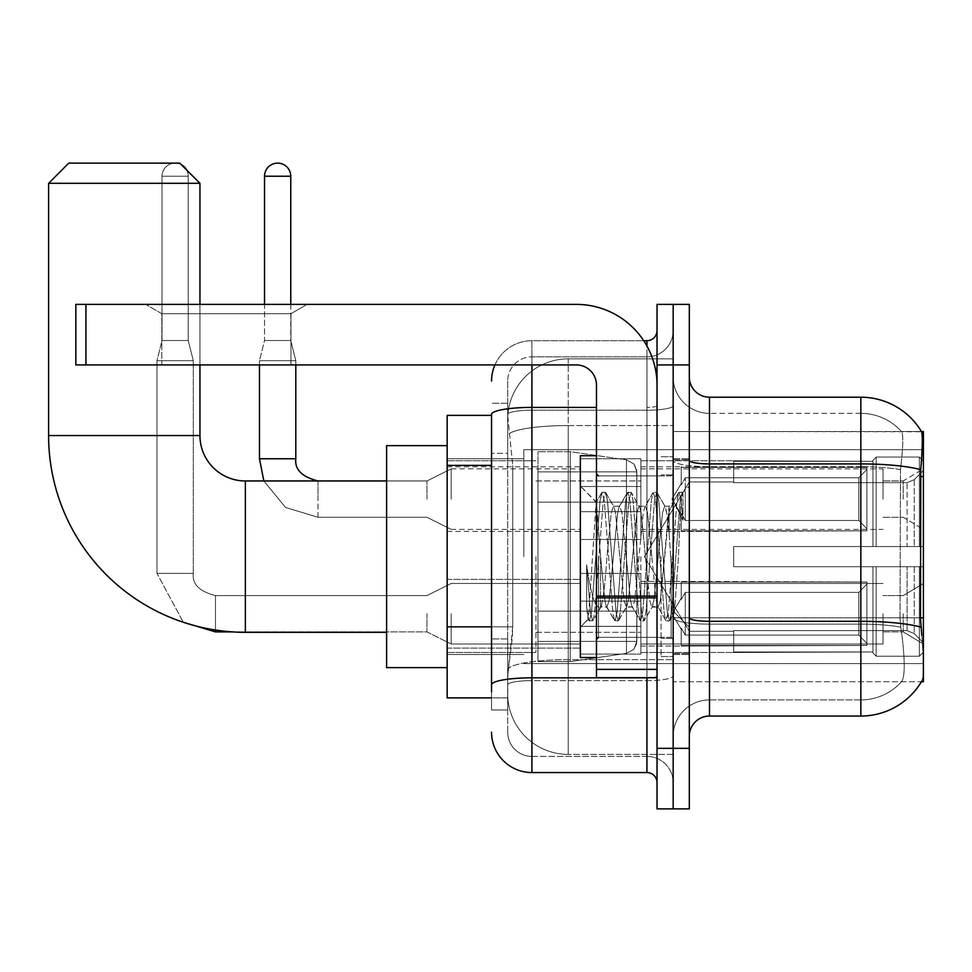 <?xml version="1.0" encoding="UTF-8"?>
<svg xmlns="http://www.w3.org/2000/svg" width="972" height="972" viewBox="0 0 972 972"><rect width="100%" height="100%" fill="white"/><g stroke="black" fill="none" stroke-linecap="round" stroke-linejoin="round"><path stroke-width="0.73" stroke-dasharray="4.86 3.65" d="M923.4 556.628L923.4 449.672L923.4 556.628M523.835 556.628L523.835 449.672L523.835 556.628M923.4 499.122L923.4 468.844L923.4 499.122M903.219 499.122L903.219 480.958L903.219 499.122M923.4 613.733L923.4 644.011L923.4 613.733M903.219 613.733L903.219 631.897L903.219 613.733M580.345 499.122L580.345 458.76L580.345 499.122M447.156 499.122L447.156 466.827L447.156 499.122M580.345 613.733L580.345 654.095L580.345 613.733M447.156 613.733L447.156 648.081L447.156 613.733M640.876 499.122L640.876 458.76L640.876 499.122M640.876 613.733L640.876 654.095L640.876 613.733M883.038 499.122L883.038 468.844L883.038 499.122M883.038 613.733L883.038 644.011L883.038 613.733M491.553 626.843L512.742 626.843L512.353 637.353L507.943 673.669L512.742 626.843L512.742 465.394L512.742 626.843L447.156 626.843L447.156 697.884L507.834 697.884L507.688 693.85A60.543 60.543 0 0 0 568.231 754.394L673.171 754.394L673.171 659.66L673.171 754.394L568.231 754.394L568.231 659.66L568.231 754.394A60.543 60.543 0 0 1 507.688 693.85L507.688 681.542L507.834 697.884L491.553 697.884M507.943 673.669L507.688 681.542L507.943 673.669M689.318 736.229L689.318 617.815L689.318 736.229A20.181 20.181 0 0 1 709.487 716.048L860.84 716.048L860.84 624.121A54.481 9.465 180 0 1 900.801 627.147L900.036 617.803L900.801 627.147A54.481 9.465 180 0 0 860.84 624.121L860.84 699.913A54.481 54.481 0 0 0 901.98 681.141C904.956 675.88 904.956 660.608 901.98 635.336L900.801 627.147L901.98 635.336C904.956 660.583 904.956 675.844 901.98 681.141A54.481 54.481 0 0 1 860.84 699.913L860.84 463.911L709.487 463.911L709.487 397.208L860.84 397.208L860.84 463.911A70.628 12.259 180 0 1 920.763 469.683C922.513 447.691 922.78 435.055 921.565 431.762A70.628 70.628 0 0 0 921.42 431.519L901.457 431.519L921.42 431.519A70.628 70.628 0 0 1 921.565 431.762L673.171 431.519L923.4 431.519L923.4 681.749L673.171 681.749L673.171 431.519L673.171 681.749L921.42 681.749A70.628 70.628 0 0 0 921.772 681.141L921.42 681.749M447.156 556.628L447.156 667.618L447.156 556.628M673.171 358.862L673.171 659.66L673.171 358.862L568.231 358.862L673.171 358.862M507.773 416.198L512.742 465.394L507.773 416.198A60.543 60.543 0 0 1 568.231 358.862A60.543 60.543 0 0 0 507.773 416.198A60.543 60.543 0 0 1 568.231 358.862L568.231 425.566L673.171 425.566L568.231 425.566L568.231 358.862M491.553 415.372L447.156 415.372L447.156 626.843M689.318 556.628L689.318 654.508L689.318 556.628M673.171 556.628L673.171 656.525L673.171 556.628M661.057 556.628L661.057 656.525L661.057 556.628M921.772 635.336C923.801 660.571 923.801 675.844 921.772 681.141C923.801 675.88 923.801 660.608 921.772 635.336L920.472 617.803L673.171 617.803L673.171 460.412L673.171 617.815A36.328 6.306 0 0 0 709.487 624.121L709.487 463.911A20.181 3.499 0 0 1 689.318 460.412L689.318 617.815L689.318 460.412M860.84 699.913L709.487 699.913L709.487 635.336L709.487 699.913L860.84 699.913M673.171 377.027L673.171 460.412L673.171 377.027A36.328 36.328 0 0 0 709.487 413.355A36.328 36.328 0 0 1 673.171 377.027A36.328 36.328 0 0 0 709.487 413.355L709.487 624.121A36.328 6.306 0 0 1 673.171 617.815L923.4 617.803M673.171 364.925L673.171 304.382L689.318 304.382L689.318 364.925L673.171 364.925L673.171 304.382L657.023 304.382L657.023 364.925L673.171 364.925L673.171 748.343L673.171 364.925M657.023 364.925L657.023 808.874L673.171 808.874L673.171 748.343L673.171 808.874L689.318 808.874L689.318 364.925M920.763 469.683L920.472 617.803L900.036 617.803L900.473 469.683C903.073 447.752 903.474 435.116 901.676 431.762A54.481 54.481 0 0 0 860.84 413.355A54.481 54.481 0 0 1 901.676 431.762C903.474 435.067 903.073 447.715 900.473 469.683L900.036 617.803L920.472 617.803M709.487 397.208A20.181 20.181 0 0 1 689.318 377.027M860.84 413.355L709.487 413.355L860.84 413.355A54.481 54.481 0 0 1 901.676 431.762A54.481 54.481 0 0 0 860.84 413.355L860.84 466.718L860.84 413.355M673.171 736.229A36.328 36.328 0 0 1 709.487 699.913A36.328 36.328 0 0 0 673.171 736.229A36.328 36.328 0 0 1 709.487 699.913M507.688 709.997L491.553 709.997L491.553 453.292L491.553 709.997L507.688 709.997L507.688 638.944L507.688 709.997M491.553 732.195A40.362 40.362 0 0 0 531.915 772.558L531.915 756.41A24.215 24.215 0 0 1 507.688 732.195L507.688 414.412L507.688 732.195A24.215 24.215 0 0 0 531.915 756.41L646.939 756.41L646.939 691.833L646.939 772.558A10.085 10.085 0 0 1 657.023 782.642L657.023 330.614L657.023 782.642M673.171 691.833L673.171 405.652L673.171 691.833M657.023 556.628L657.023 637.353L657.023 556.628M673.171 330.614L673.171 405.652L673.171 330.614A26.232 26.232 0 0 1 646.939 356.846A26.232 26.232 0 0 0 673.171 330.614A26.232 26.232 0 0 1 646.939 356.846L646.939 756.41L531.915 756.41L531.915 680.619L646.939 680.619A26.232 4.556 0 0 0 673.171 676.062A26.232 4.556 0 0 1 646.939 680.619L646.939 356.846L531.915 356.846L646.939 356.846M494.918 364.925A40.362 40.362 0 0 1 531.915 340.71L646.939 340.71A10.085 10.085 0 0 0 657.023 330.614A10.085 10.085 0 0 1 646.939 340.71L646.939 691.833L646.939 680.619L531.915 680.619L531.915 356.846L531.915 410.208L646.939 410.208A26.232 4.556 0 0 0 673.171 405.652A26.232 4.556 0 0 1 646.939 410.208L531.915 410.208L531.915 691.833L531.915 677.824L646.939 677.824A10.085 1.75 0 0 0 657.023 676.062A10.085 1.75 0 0 1 650.438 677.715M531.915 772.558L646.939 772.558M596.48 407.402L531.915 407.402A40.362 7.011 180 0 0 491.553 414.412L491.553 684.823A40.362 7.011 180 0 1 531.915 677.824L531.915 340.71A40.362 40.362 0 0 0 491.553 381.06A40.362 40.362 0 0 1 531.915 340.71L643.719 340.71M491.553 684.823L491.553 691.833M507.688 453.292L507.688 638.944L507.688 403.259L507.688 453.292L491.553 453.292L507.688 453.292M507.688 381.06L507.688 414.412L507.688 381.06A24.215 24.215 0 0 1 531.915 356.846A24.215 24.215 0 0 0 507.688 381.06A24.215 24.215 0 0 1 531.915 356.846M673.171 782.642A26.232 26.232 0 0 0 646.939 756.41A26.232 26.232 0 0 1 673.171 782.642A26.232 26.232 0 0 0 646.939 756.41M507.688 403.259L491.553 403.259L507.688 403.259M596.48 556.628L596.48 657.534L596.48 556.628M596.48 657.534L580.345 657.534L580.345 455.734L580.345 627.256L580.345 455.734L596.48 455.734M600.526 555.948L596.128 502.269L588.364 619.225L586.651 606.929L586.651 564.902C590.83 595.156 595.459 609.213 600.526 607.075L600.526 556.628L600.526 607.075C602.676 604.365 604.827 587.55 606.978 556.628C604.827 587.55 602.676 604.365 600.526 607.075L600.526 607.075C595.459 609.213 590.83 595.156 586.651 564.902L590.429 612.336L592.568 620.95L590.429 612.336L586.651 564.902L586.651 606.929L588.874 620.537L586.651 606.929L588.048 619.128L589.36 620.95L588.048 619.128L580.345 627.256L588.376 619.225L596.128 502.269L601.692 492.719L600.04 500.92L591.498 612.336L589.36 620.95L593.054 620.537L589.36 620.95L591.498 612.336L600.04 500.92L602.178 492.306L596.128 502.269L580.345 486L596.492 502.147L600.526 555.948M626.199 556.628L621.934 512.937L619.796 506.181L619.176 506.704L617.657 512.937L609.116 600.319L606.978 607.075L606.37 606.552L604.839 600.319L600.575 556.628L604.839 600.319L606.37 606.552L614.498 620.537L612.846 612.336L604.305 500.92L602.178 492.306L605.374 492.306L603.235 500.92L594.694 612.336L593.054 620.537L601.182 606.552L606.978 607.075L614.498 620.537L612.846 612.336L604.305 500.92L602.178 492.306L605.374 492.306L603.235 500.92L594.694 612.336L593.054 620.537L600.575 607.075L606.978 607.075L609.116 600.319L617.657 512.937L619.176 506.704L627.317 492.719L625.664 500.92L617.123 612.336L614.498 620.537L618.192 620.95L616.054 612.336L607.512 500.92L605.374 492.306L614 506.704L613.381 506.181L611.254 512.937L606.978 556.628L611.254 512.937L613.381 506.181L619.796 506.181L627.317 492.719L625.664 500.92L617.123 612.336L614.984 620.95L618.192 620.95L616.054 612.336L607.512 500.92L605.86 492.719L613.381 506.181L619.796 506.181L621.934 512.937L630.476 600.319L631.994 606.552L630.476 600.319L626.199 556.628M619.796 556.628L615.519 512.937L614 506.704L615.519 512.937L624.06 600.319L626.199 607.075L624.06 600.319L619.796 556.628M651.823 556.628L647.559 512.937L645.42 506.181L644.813 506.704L643.282 512.937L634.74 600.319L632.602 607.075L631.994 606.552L640.135 620.537L638.483 612.336L629.941 500.92L627.317 492.719L631.01 492.306L628.872 500.92L620.33 612.336L618.192 620.95L626.818 606.552L632.602 607.075L640.135 620.537L638.483 612.336L629.941 500.92L627.803 492.306L631.01 492.306L628.872 500.92L620.33 612.336L618.678 620.537L626.199 607.075L632.602 607.075L634.74 600.319L643.282 512.937L644.813 506.704L652.941 492.719L651.289 500.92L642.747 612.336L640.135 620.537L643.816 620.95L641.678 612.336L633.137 500.92L631.01 492.306L639.625 506.704L639.017 506.181L636.879 512.937L628.337 600.319L626.818 606.552L628.337 600.319L636.879 512.937L639.017 506.181L645.42 506.181L652.941 492.719L651.289 500.92L642.747 612.336L640.621 620.95L643.816 620.95L641.678 612.336L633.137 500.92L631.496 492.719L639.017 506.181L645.42 506.181L647.559 512.937L656.1 600.319L657.619 606.552L656.1 600.319L651.823 556.628M645.42 556.628L641.156 512.937L639.625 506.704L641.156 512.937L649.697 600.319L651.823 607.075L649.697 600.319L645.42 556.628M669.137 511.551L669.137 533.677L666.78 512.937L665.261 506.704L664.641 506.181L662.503 512.937L653.962 600.319L651.823 607.075L658.238 607.075L665.759 620.537L664.107 612.336L655.565 500.92L653.427 492.306L656.635 492.306L654.496 500.92L645.955 612.336L643.816 620.95L652.443 606.552L658.238 607.075L665.759 620.537L664.107 612.336L655.565 500.92L653.427 492.306L656.635 492.306L654.496 500.92L645.955 612.336L644.302 620.537L652.443 606.552L653.962 600.319L662.503 512.937L664.641 506.181L669.137 506.181L669.137 533.677L674.41 612.36L678.468 556.628C680.023 513.714 681.53 492.597 683 493.29L683 520.312L673.669 501.637L669.137 511.551L660.377 600.319L658.238 607.075L660.377 600.319L669.137 506.181L673.669 501.649L669.137 506.181L664.641 506.181L666.78 512.937L669.137 533.677L674.41 612.36L678.468 556.628C680.023 513.714 681.53 492.597 683 493.29L682.259 492.306L680.133 500.92L671.579 612.336L669.939 620.537L667.314 612.336L658.773 500.92L656.635 492.306L665.261 506.704L657.121 492.719L658.773 500.92L667.314 612.336L669.453 620.95L671.579 612.336L680.133 500.92L682.259 492.306L683 493.29L683 520.312L681.19 500.92L679.063 492.306L676.925 500.92L668.384 612.336L665.759 620.537L669.453 620.95L666.245 620.95L668.384 612.336L676.925 500.92L678.578 492.719L682.259 492.306L679.063 492.306L681.19 500.92L683 520.312L673.669 501.637L669.137 511.551M682.538 492.78L683 493.29L682.538 492.78L689.318 486L682.538 492.78M161.814 313.701L145.666 304.382L307.103 304.382L145.666 304.382L307.103 304.382L145.666 304.382L161.814 313.701L161.814 364.925L290.956 364.925L161.814 364.925L290.956 364.925L161.814 364.925L161.814 313.701L290.956 313.701L307.103 304.382L290.956 313.701L161.814 313.701L290.956 313.701L290.956 364.925L290.956 313.701L161.814 313.701M596.48 677.715L657.023 677.715L596.48 677.715L596.48 669.368L596.48 677.715L657.023 677.715L657.023 385.106A80.725 80.725 0 0 0 576.311 304.382L75.84 304.382L85.937 304.382L75.84 304.382L75.84 364.925L75.84 304.382L75.84 364.925L576.311 364.925A20.181 20.181 0 0 1 596.48 385.106L596.48 677.715M596.48 597.853L657.023 597.853L596.48 597.853L657.023 597.853L657.023 385.106A80.725 80.725 0 0 0 576.311 304.382L85.937 304.382L85.937 364.925L576.311 364.925A20.181 20.181 0 0 1 596.48 385.106L596.48 596.103L657.023 596.103L657.023 677.715L657.023 385.106A80.725 80.725 0 0 0 576.311 304.382L85.937 304.382L85.937 364.925L75.84 364.925L576.311 364.925A20.181 20.181 0 0 1 596.48 385.106L596.48 596.103L657.023 596.103L657.023 385.106M447.156 667.618L386.613 667.618L447.156 667.618L386.613 667.618L447.156 667.618L386.613 667.618L386.613 445.638L386.613 667.618L386.613 445.638L386.613 667.618L386.613 445.638L386.613 667.618L386.613 445.638L386.613 667.618L386.613 445.638L386.613 667.618L386.613 480.958L245.357 480.958L245.357 632.31A196.757 196.757 0 0 1 48.6 435.553L48.6 183.307L199.953 183.307L48.6 183.307L199.953 183.307L48.6 183.307L199.953 183.307L48.6 183.307L199.953 183.307L48.6 183.307L199.953 183.307L48.6 183.307L199.953 183.307L179.771 163.126L68.781 163.126L179.771 163.126L199.953 183.307L199.953 435.553L199.953 183.307L179.771 163.126L68.781 163.126L48.6 183.307L68.781 163.126L179.771 163.126L68.781 163.126L179.771 163.126L199.953 183.307L199.953 435.553L199.953 183.307L179.771 163.126L68.781 163.126L48.6 183.307L48.6 435.553L48.6 183.307L68.781 163.126L179.771 163.126L68.781 163.126L179.771 163.126L68.781 163.126L48.6 183.307L48.6 435.553L48.6 183.307M447.156 445.638L386.613 445.638L447.156 445.638L386.613 445.638L447.156 445.638L386.613 445.638L386.613 556.628L386.613 480.958L245.357 480.958A45.405 45.405 0 0 1 199.953 435.553L199.953 183.307M733.714 546.543L733.714 556.628L733.714 546.543L907.107 546.543L733.714 546.543L872.953 546.543L872.953 460.291L872.953 546.543L876.173 546.543L876.173 457.047L876.173 546.543L733.714 546.543L733.714 566.725L872.953 566.725L872.953 651.957L872.953 566.725L733.714 566.725L733.714 546.543L733.714 566.725L733.714 546.543L923.4 546.543L923.4 461.105L923.4 546.543L919.366 546.543L919.366 457.047L919.366 546.543L876.173 546.543L923.4 546.543L923.4 470.448L923.4 546.543L733.714 546.543L872.953 546.543L872.953 460.291L872.953 461.311L733.714 460.777L872.953 461.311L872.953 546.543L872.953 460.291L876.173 457.047L872.953 460.291L872.953 546.543L876.173 546.543L876.173 457.047L919.366 457.047L876.173 457.047L876.173 546.543L733.714 546.543L733.714 566.725L923.4 566.725L923.4 652.151L923.4 566.725L919.366 566.725L919.366 656.209L923.4 652.151L919.366 656.209L919.366 566.725L876.173 566.725L876.173 656.209L919.366 656.209L876.173 656.209L876.173 566.725L872.953 566.725L872.953 652.965L876.173 656.209L872.953 652.965L872.953 566.725L923.4 566.725L923.4 652.151L923.4 642.82L914.251 633.598L907.107 630.609L914.251 633.598L923.4 642.82L923.4 566.725L733.714 566.725L872.953 566.725L872.953 651.957L733.714 652.479L872.953 651.957L872.953 652.965L872.953 566.725L733.714 566.725L733.714 546.543L733.714 566.725L733.714 546.543L923.4 546.543L923.4 461.105L919.366 457.047L923.4 461.105L923.4 546.543L919.366 546.543L919.366 457.047L919.366 546.543L876.173 546.543L923.4 546.543L923.4 470.448L914.251 479.67L923.4 470.448L923.4 546.543L733.714 546.543L872.953 546.543L872.953 460.291L872.953 461.311L733.714 461.311L733.714 482.647L907.107 482.647L733.714 482.647L733.714 460.777L872.953 461.311L872.953 546.543L872.953 460.291L876.173 457.047L872.953 460.291L872.953 546.543L876.173 546.543L876.173 457.047L919.366 457.047L876.173 457.047L876.173 546.543L733.714 546.543L733.714 566.725L923.4 566.725L923.4 652.151L923.4 566.725L919.366 566.725L919.366 656.209L923.4 652.151L919.366 656.209L919.366 566.725L876.173 566.725L876.173 656.209L919.366 656.209L876.173 656.209L876.173 566.725L872.953 566.725L872.953 652.965L876.173 656.209L872.953 652.965L872.953 566.725L923.4 566.725L923.4 652.151L923.4 642.82L914.251 633.598L907.107 630.609L733.714 630.609L907.107 630.609L914.251 633.598L923.4 642.82L923.4 566.725L733.714 566.725L872.953 566.725L872.953 651.957L733.714 651.957L733.714 630.609L733.714 652.479L872.953 651.957L872.953 652.965L872.953 566.725L733.714 566.725L733.714 546.543L733.714 566.725L733.714 546.543L923.4 546.543L923.4 461.105L919.366 457.047L923.4 461.105L923.4 546.543L919.366 546.543L919.366 457.047L919.366 546.543L876.173 546.543L923.4 546.543L923.4 470.448L914.251 479.67L907.107 482.647L914.251 479.67L923.4 470.448L923.4 546.543L733.714 546.543L872.953 546.543L872.953 460.291L872.953 461.311L733.714 461.311L733.714 482.647L907.107 482.647L733.714 482.647L733.714 460.777L872.953 461.311L872.953 546.543L872.953 460.291L876.173 457.047L872.953 460.291L872.953 546.543L876.173 546.543L876.173 457.047L919.366 457.047L876.173 457.047L876.173 546.543L733.714 546.543L733.714 566.725L923.4 566.725L923.4 652.151L923.4 566.725L919.366 566.725L919.366 656.209L923.4 652.151L919.366 656.209L919.366 566.725L876.173 566.725L876.173 656.209L919.366 656.209L876.173 656.209L876.173 566.725L872.953 566.725L872.953 652.965L876.173 656.209L872.953 652.965L872.953 566.725L923.4 566.725L923.4 652.151L923.4 642.82L914.251 633.598L907.107 630.609L733.714 630.609L907.107 630.609L914.251 633.598L923.4 642.82L923.4 566.725L733.714 566.725L872.953 566.725L872.953 651.957L733.714 651.957L733.714 630.609L733.714 652.479L872.953 651.957L872.953 652.965L872.953 566.725L733.714 566.725L733.714 546.543L733.714 566.725L733.714 546.543L923.4 546.543L923.4 461.105L919.366 457.047L923.4 461.105L923.4 546.543L919.366 546.543L919.366 457.047L919.366 546.543L876.173 546.543L923.4 546.543L923.4 470.448L914.251 479.67L907.107 482.647L914.251 479.67L923.4 470.448L923.4 546.543L733.714 546.543L872.953 546.543L872.953 460.291L872.953 461.311L733.714 461.311L733.714 482.647L907.107 482.647L733.714 482.647L733.714 460.777L872.953 461.311L872.953 546.543L872.953 460.291L876.173 457.047L872.953 460.291L872.953 546.543L876.173 546.543L876.173 457.047L919.366 457.047L876.173 457.047L876.173 546.543L733.714 546.543L733.714 566.725L923.4 566.725L923.4 652.151L923.4 566.725L919.366 566.725L919.366 656.209L923.4 652.151L919.366 656.209L919.366 566.725L876.173 566.725L876.173 656.209L919.366 656.209L876.173 656.209L876.173 566.725L872.953 566.725L872.953 652.965L876.173 656.209L872.953 652.965L872.953 566.725L923.4 566.725L923.4 652.151L923.4 642.82L914.251 633.598L907.107 630.609L733.714 630.609L907.107 630.609L914.251 633.598L923.4 642.82L923.4 566.725L733.714 566.725L872.953 566.725L872.953 651.957L733.714 651.957L733.714 630.609L733.714 652.479L872.953 651.957L872.953 652.965L872.953 566.725L733.714 566.725L733.714 546.543L733.714 566.725L733.714 546.543L923.4 546.543L923.4 461.105L919.366 457.047L923.4 461.105L923.4 546.543L919.366 546.543L919.366 457.047L919.366 546.543L876.173 546.543L923.4 546.543L923.4 470.448L914.251 479.67L907.107 482.647L914.251 479.67L923.4 470.448L923.4 546.543L733.714 546.543L872.953 546.543L872.953 460.291L872.953 461.311L733.714 461.311L733.714 482.647L907.107 482.647L733.714 482.647L733.714 460.777L872.953 461.311L872.953 546.543L872.953 460.291L876.173 457.047L872.953 460.291L872.953 546.543L876.173 546.543L876.173 457.047L919.366 457.047L876.173 457.047L876.173 546.543L733.714 546.543L733.714 566.725L923.4 566.725L923.4 652.151L923.4 566.725L919.366 566.725L919.366 656.209L923.4 652.151L919.366 656.209L919.366 566.725L876.173 566.725L876.173 656.209L919.366 656.209L876.173 656.209L876.173 566.725L872.953 566.725L872.953 652.965L876.173 656.209L872.953 652.965L872.953 566.725L923.4 566.725L923.4 652.151L923.4 642.82L914.251 633.598L907.107 630.609L733.714 630.609L907.107 630.609L914.251 633.598L923.4 642.82L923.4 566.725L733.714 566.725L872.953 566.725L872.953 651.957L733.714 651.957L733.714 630.609L733.714 652.479L872.953 651.957L872.953 566.725L733.714 566.725L733.714 546.543M640.876 556.628L640.876 652.479L640.876 556.628M535.949 556.628L535.949 652.479L535.949 556.628M537.966 502.147L537.966 661.567L537.966 611.121L636.842 611.109L636.842 641.386L636.842 471.87L636.842 502.147L537.966 502.147L537.966 471.87L537.966 641.386L537.966 611.121L636.842 611.121L636.842 471.87L636.842 502.147L537.966 502.147L537.966 451.688L537.966 661.567L537.966 611.121L636.842 611.121L636.842 471.87L636.842 502.147L537.966 502.147L537.966 471.87L537.966 641.386L537.966 611.121L570.248 611.121L570.248 451.688L570.248 502.147L537.966 502.147L537.966 451.688L537.966 661.567L537.966 611.121L636.842 611.121L636.842 471.87L636.842 502.147L537.966 502.147L537.966 471.87L537.966 641.386L537.966 611.121L636.842 611.121L636.842 471.87L636.842 502.147L537.966 502.147L537.966 451.688L537.966 661.567L537.966 611.121L636.842 611.121L636.842 471.87L636.842 502.147L537.966 502.147L537.966 471.87L537.966 641.386L537.966 611.121L570.248 611.121L570.248 451.688L570.248 502.147L537.966 502.147L537.966 451.688L537.966 661.567L537.966 611.121L636.842 611.121L636.842 641.411L537.966 641.386L537.966 611.121L636.842 611.121L636.842 641.411L537.966 641.386L537.966 611.121L636.842 611.121L636.842 641.411L537.966 641.386L537.966 471.87L537.966 641.386L636.842 641.386L537.966 641.386L636.842 641.386L633.902 649.32L626.478 653.391L626.478 611.121L636.842 611.121L636.66 643.5L633.902 649.32L626.478 653.391L626.478 611.121L636.842 611.121L636.66 643.5L633.902 649.32L626.478 653.391L626.478 611.121L636.842 611.121L636.66 643.5L633.902 649.32L626.478 653.391L626.478 611.121L570.248 611.121L570.248 661.567L570.248 451.688L570.248 502.147L537.966 502.147L537.966 661.567L537.966 611.121L570.248 611.121L570.248 661.567L570.248 451.688L570.248 502.147L626.478 502.147L570.248 502.147L570.248 451.688L570.248 502.147L626.478 502.147L626.478 459.878L626.478 653.391L626.478 611.121L570.248 611.121L570.248 661.567L570.248 451.688L570.248 661.567L570.248 611.121L626.478 611.121L626.478 653.391L570.248 661.567L537.966 661.567L570.248 661.567L626.478 653.391L570.248 661.567L537.966 661.567L570.248 661.567L626.478 653.391L633.902 649.32L636.842 641.411L633.902 649.32L626.478 653.391L570.248 661.567L537.966 661.567L570.248 661.567L626.478 653.391L626.478 459.878L626.478 653.391L626.478 459.878L626.478 653.391L626.478 459.878L633.902 463.936L636.842 471.857L537.966 471.87L636.842 471.857L537.966 471.87L636.842 471.857L537.966 471.87L636.842 471.857L636.842 502.147L537.966 502.147L636.842 502.147L626.478 502.147L626.478 459.878L570.248 451.688L537.966 451.688L570.248 451.688L626.478 459.878L633.902 463.936L636.842 471.857L636.842 502.147L626.478 502.147L626.478 459.878L633.902 463.936L636.66 469.755L636.842 502.147L537.966 502.147M245.357 632.31A196.757 196.757 0 0 1 48.6 435.553L199.953 435.553L48.6 435.553A196.757 196.757 0 0 0 245.357 632.31A196.757 196.757 0 0 1 48.6 435.553A196.757 196.757 0 0 0 245.357 632.31L386.613 632.31M386.613 480.958L245.357 480.958A45.405 45.405 0 0 1 199.953 435.553L48.6 435.553M245.357 480.958A45.405 45.405 0 0 1 199.953 435.553A45.405 45.405 0 0 0 245.357 480.958A45.405 45.405 0 0 1 199.953 435.553M907.107 482.647L914.251 479.67L907.107 482.647L733.714 482.647L907.107 482.647L914.251 479.67L923.4 470.448L923.4 461.105L919.366 457.047L923.4 461.105L923.4 470.448L914.251 479.67L907.107 482.647L733.714 482.647L733.714 461.311L733.714 482.647L907.107 482.647L914.251 479.67L923.4 470.448L923.4 546.543L923.4 461.105L923.4 546.543L919.366 546.543L919.366 457.047L919.366 546.543L876.173 546.543L923.4 546.543L923.4 461.105L919.366 457.047L876.173 457.047L872.953 460.291L872.953 461.311L872.953 460.291L876.173 457.047L919.366 457.047L923.4 461.105L923.4 470.448L914.251 479.67L907.107 482.647L907.107 546.543L923.4 546.543L907.107 546.543L907.107 482.647M733.714 630.609L907.107 630.609L733.714 630.609L733.714 651.957L733.714 630.609L907.107 630.609L914.251 633.598L907.107 630.609L733.714 630.609L733.714 652.479L872.953 651.957L733.714 651.957L733.714 630.609M199.953 364.925L199.953 304.382M733.714 482.647L733.714 460.777L872.953 461.311L733.714 461.311L733.714 482.647M872.953 566.725L872.953 652.965L876.173 656.209L919.366 656.209L923.4 652.151L923.4 566.725L923.4 652.151L919.366 656.209L919.366 566.725L919.366 656.209L876.173 656.209L876.173 566.725L876.173 656.209L872.953 652.965L872.953 566.725L876.173 566.725L872.953 566.725M872.953 651.957L872.953 652.965L872.953 651.957M919.366 566.725L876.173 566.725L919.366 566.725M923.4 566.725L923.4 652.151L923.4 642.82L914.251 633.598L923.4 642.82L923.4 566.725L914.251 566.725L923.4 566.725M907.107 566.725L733.714 566.725L733.714 556.628L733.714 566.725L907.107 566.725L907.107 630.609L907.107 566.725M636.842 502.147L626.478 502.147L626.478 459.878L570.248 451.688L537.966 451.688L570.248 451.688L626.478 459.878L633.902 463.936L636.66 469.755L636.842 502.147L636.66 469.755L633.902 463.936L626.478 459.878L570.248 451.688L537.966 451.688L570.248 451.688L626.478 459.878L633.902 463.936L636.66 469.755L636.842 502.147M181.327 164.681A13.122 13.122 0 0 0 162.008 176.236A13.122 13.122 0 0 1 175.13 163.126A13.122 13.122 0 0 1 188.24 176.236L188.24 340.504L162.008 340.504L188.24 340.504L162.008 340.504L188.24 340.504L162.008 340.504L188.24 340.504L193.294 360.685L156.966 360.685L193.294 360.685L156.966 360.685L193.294 360.685L156.966 360.685L193.294 360.685L193.294 573.383L193.294 360.685L193.294 573.383L193.294 360.685L188.24 340.504L193.294 360.685L188.24 340.504L188.24 176.236L188.24 340.504L188.24 176.236L162.008 176.236L162.008 340.504L175.13 340.504L162.008 340.504L156.966 360.685L175.13 360.685L156.966 360.685L156.966 573.383L156.966 360.685L156.966 573.383L156.966 360.685L162.008 340.504L156.966 360.685L162.008 340.504L162.008 176.236L162.008 340.504L162.008 176.236L188.24 176.236A13.122 13.122 0 0 0 175.13 163.126A13.122 13.122 0 0 0 162.008 176.236A13.122 13.122 0 0 1 175.13 163.126A13.122 13.122 0 0 1 188.24 176.236A13.122 13.122 0 0 0 186.685 170.039M866.89 613.733L866.89 645.457L681.238 645.457L866.89 645.457L866.89 643.391L858.823 635.093L858.823 613.733L858.823 635.093L866.89 643.391L866.89 645.457L681.238 646.028L681.238 627.985L685.272 635.093L858.823 635.093L685.272 635.093L685.272 592.385L681.238 599.493L685.272 592.385L858.823 592.385L685.272 592.385L681.238 599.493L681.238 582.021L866.89 582.021L866.89 645.457L866.89 584.087L858.823 592.385L866.89 584.087L866.89 643.391L858.823 635.093L858.823 592.385L858.823 635.093L866.89 643.391L866.89 645.457L681.238 645.457L866.89 645.457L866.89 584.087L858.823 592.385L685.272 592.385L858.823 592.385L866.89 584.087L866.89 645.457L681.238 646.028L681.238 627.985L681.238 645.457L866.89 645.457L866.89 643.391L858.823 635.093L685.272 635.093L681.238 627.985L681.238 629.224L681.238 627.985L685.272 635.093L685.272 592.385L681.238 599.493L685.272 592.385L858.823 592.385L858.823 613.733L858.823 592.385L685.272 592.385L681.238 599.493L681.238 581.45L681.238 599.493L685.272 592.385L858.823 592.385L866.89 584.087L858.823 592.385L858.823 635.093L858.823 592.385L685.272 592.385L685.272 613.733L685.272 592.385L685.272 613.733L685.272 592.385L685.272 613.733L685.272 592.385L681.238 599.493L681.238 582.021L866.89 582.021L866.89 645.457L866.89 584.087L858.823 592.385L866.89 584.087L866.89 645.457L681.238 646.028L681.238 627.985L681.238 646.028L681.238 627.985L681.238 629.224L681.238 627.985L685.272 635.093L858.823 635.093L866.89 643.391L858.823 635.093L685.272 635.093L685.272 613.733L685.272 635.093L681.238 627.985L681.238 645.457L681.238 627.985L681.238 629.224L681.238 627.985L685.272 635.093L858.823 635.093L858.823 613.733L858.823 635.093L866.89 643.391L866.89 582.021L866.89 613.733L866.89 582.021L681.238 581.45L681.238 599.493L681.238 582.021L866.89 582.021L866.89 613.733L866.89 582.021L681.238 582.021L681.238 599.493L681.238 582.021L866.89 582.021L866.89 613.733L866.89 582.021L681.238 582.021L866.89 582.021L866.89 613.733M451.19 613.733L451.19 644.011L451.19 613.733M426.975 613.733L426.975 631.897L426.975 613.733M640.876 626.345L640.876 573.383L640.876 654.095L640.876 626.345L580.345 626.345L640.876 626.345L640.876 601.133L580.345 601.133L580.345 573.383L580.345 601.133L640.876 601.133L640.876 654.095L640.876 626.345L580.345 626.345L580.345 654.095L580.345 626.345L640.876 626.345L640.876 601.133L580.345 601.133L580.345 654.095L580.345 626.345L640.876 626.345L640.876 654.095L640.876 626.345L580.345 626.345L580.345 654.095L580.345 626.345L640.876 626.345L640.876 573.383L640.876 654.095L640.876 626.345L580.345 626.345L580.345 654.095L580.345 573.383L580.345 601.133L640.876 601.133L580.345 601.133L580.345 626.345L580.345 573.383L580.345 601.133L640.876 601.133L640.876 573.383L640.876 626.345M685.272 635.093L685.272 613.733L685.272 635.093L681.238 627.985L681.238 629.224L681.238 627.985L685.272 635.093L858.823 635.093L685.272 635.093L685.272 613.733L685.272 635.093M580.345 601.133L580.345 573.383L580.345 601.133L640.876 601.133L580.345 601.133L580.345 626.345L580.345 601.133M858.823 613.733L858.823 592.385L858.823 613.733M290.762 304.382L290.762 176.236L264.53 176.236L290.762 176.236A13.122 13.122 0 0 0 277.64 163.126A13.122 13.122 0 0 0 264.53 176.236A13.122 13.122 0 0 1 277.64 163.126A13.122 13.122 0 0 1 290.762 176.236L290.762 340.504L264.53 340.504L290.762 340.504L264.53 340.504L290.762 340.504L295.804 360.685L259.475 360.685L295.804 360.685L259.475 360.685L295.804 360.685L295.804 458.76L295.804 364.925M866.89 499.122L866.89 530.833L681.238 530.833L866.89 530.833L866.89 528.78L858.823 520.47L858.823 499.122L858.823 520.47L866.89 528.78L866.89 530.833L681.238 531.405L681.238 513.362L685.272 520.47L858.823 520.47L685.272 520.47L685.272 477.762L681.238 484.87L685.272 477.762L858.823 477.762L685.272 477.762L681.238 484.87L681.238 467.398L866.89 467.398L866.89 530.833L866.89 469.464L858.823 477.762L866.89 469.464L866.89 528.78L858.823 520.47L858.823 477.762L858.823 520.47L866.89 528.78L866.89 530.833L681.238 530.833L866.89 530.833L866.89 469.464L858.823 477.762L685.272 477.762L858.823 477.762L866.89 469.464L866.89 530.833L866.89 499.122L866.89 528.78L858.823 520.47L685.272 520.47L681.238 513.362L681.238 531.405L681.238 513.362L681.238 514.601L681.238 513.362L685.272 520.47L685.272 477.762L681.238 484.87L685.272 477.762L858.823 477.762L858.823 499.122L858.823 477.762L685.272 477.762L685.272 499.122L685.272 477.762L685.272 499.122L685.272 477.762L681.238 484.87L681.238 466.827L681.238 484.87L681.238 467.398L866.89 467.398L866.89 469.464L858.823 477.762L866.89 469.464L866.89 530.833L681.238 531.405L681.238 513.362L681.238 530.833L681.238 513.362L681.238 514.601L681.238 513.362L685.272 520.47L858.823 520.47L858.823 499.122L858.823 520.47L866.89 528.78L866.89 467.398L866.89 499.122L866.89 467.398L681.238 466.827L681.238 484.87L681.238 467.398L866.89 467.398L866.89 499.122L866.89 467.398L681.238 467.398L866.89 467.398L866.89 499.122M451.19 499.122L451.19 468.844L451.19 499.122M426.975 499.122L426.975 480.958L426.975 499.122M259.475 458.76L259.475 360.685L277.64 360.685L259.475 360.685L259.475 458.76L295.767 458.76M290.762 176.236L264.53 176.236L264.53 340.504L277.64 340.504L264.53 340.504L259.475 360.685L259.475 364.925M640.876 511.722L640.876 458.76L640.876 539.472L640.876 511.722L580.345 511.722L640.876 511.722L640.876 486.51L580.345 486.51L580.345 458.76L580.345 486.51L640.876 486.51L640.876 539.472L640.876 511.722L580.345 511.722L580.345 539.472L580.345 511.722L640.876 511.722L640.876 486.51L580.345 486.51L580.345 539.472L580.345 511.722L640.876 511.722L640.876 539.472L640.876 511.722L580.345 511.722L580.345 539.472L580.345 458.76L580.345 486.51L640.876 486.51L640.876 458.76L640.876 511.722M685.272 520.47L685.272 499.122L685.272 520.47L681.238 513.362L681.238 514.601L681.238 513.362L685.272 520.47L858.823 520.47L685.272 520.47L685.272 499.122L685.272 520.47M264.53 176.236L264.53 340.504L259.475 360.685L264.53 340.504L264.53 304.382M580.345 486.51L580.345 458.76L580.345 486.51L640.876 486.51L580.345 486.51L580.345 511.722L580.345 486.51M858.823 499.122L858.823 477.762L858.823 499.122M657.023 597.853L657.023 677.715M568.231 659.66A60.543 10.51 180 0 0 508.417 668.542A60.543 10.51 180 0 1 568.231 659.66L673.171 659.66L568.231 659.66L568.231 425.566L568.231 659.66M923.4 476.535L920.472 476.535M509.279 433.694A60.543 10.51 180 0 1 568.231 425.566A60.543 10.51 180 0 0 509.279 433.694M507.688 693.85A60.543 60.543 0 0 0 568.231 754.394M491.553 465.394L447.156 465.394M920.982 627.147A70.628 12.259 180 0 0 860.84 621.315L709.487 621.315A20.181 3.499 0 0 1 689.318 617.815M900.473 469.683A54.481 9.465 180 0 0 860.84 466.718A54.481 9.465 180 0 1 900.473 469.683M709.487 716.048L709.487 624.121L860.84 624.121L860.84 466.718L860.84 624.121L709.487 624.121L709.487 413.355M689.318 748.343L657.023 748.343M860.84 466.718L709.487 466.718A36.328 6.306 0 0 1 673.171 460.412A36.328 6.306 0 0 0 709.487 466.718L860.84 466.718M646.939 677.715L646.939 346.02M531.915 340.71L531.915 364.925M657.023 405.652A10.085 1.75 0 0 1 646.939 407.402A10.085 1.75 -0 0 0 657.023 405.652M531.915 410.208A24.215 4.204 180 0 0 507.688 414.412A24.215 4.204 180 0 1 531.915 410.208M531.915 680.619A24.215 4.204 180 0 0 507.688 684.823A24.215 4.204 180 0 1 531.915 680.619M531.915 756.41A24.215 24.215 0 0 1 507.688 732.195M507.688 638.944L491.553 638.944L507.688 638.944M671.154 556.628L671.154 637.353L671.154 556.628M598.509 556.628L598.509 637.353L598.509 556.628M596.48 669.368L657.023 669.368M914.251 566.725L914.251 633.598L914.251 566.725M914.251 479.67L914.251 546.543L914.251 479.67M626.478 502.147L626.478 459.878L626.478 502.147M215.492 631.861L215.492 595.581L215.492 631.861M157.002 573.383L193.294 573.383L156.966 573.383L193.294 573.383L156.966 573.383L193.294 573.383L156.966 573.383L193.294 573.383L156.966 573.383L183.331 622.274L156.966 573.383M215.492 630.026L215.492 595.581L215.492 631.897L426.975 631.897L451.19 644.011L580.345 644.011L451.19 644.011L580.345 644.011L451.19 644.011L426.975 631.897L215.492 631.897L426.975 631.897L451.19 644.011L426.975 631.897L232.758 631.897M215.492 613.733L215.492 595.581L215.492 613.733M318.002 517.238L318.002 480.958L318.002 517.238M318.002 480.994L318.002 499.122L318.002 480.994M657.023 596.103L596.48 596.103M85.937 364.925L85.937 304.382M523.835 449.672L923.4 449.672L523.835 449.672M883.038 480.958L903.219 480.958L883.038 480.958L903.219 480.958L923.4 468.844M903.219 595.581L923.4 583.467L903.219 595.581L923.4 583.467L903.219 595.581L883.038 595.581L903.219 595.581M447.156 466.827L580.345 466.827M447.156 579.397L580.345 579.397L447.156 579.397M580.345 458.76L640.876 458.76L580.345 458.76M580.345 573.383L640.876 573.383L580.345 573.383M640.876 468.844L883.038 468.844M640.876 583.467L883.038 583.467L640.876 583.467M447.156 458.76L523.835 458.76L447.156 458.76M447.156 654.508L523.835 654.508L447.156 654.508M883.038 631.897L903.219 631.897L923.4 644.011L903.219 631.897L923.4 644.011L903.219 631.897L883.038 631.897M883.038 517.274L903.219 517.274L883.038 517.274L903.219 517.274L923.4 529.388M640.876 644.011L883.038 644.011L640.876 644.011M640.876 529.388L883.038 529.388M580.345 654.095L640.876 654.095L580.345 654.095M580.345 539.472L640.876 539.472L580.345 539.472M447.156 648.081L580.345 648.081L447.156 648.081M447.156 531.405L580.345 531.405M523.835 663.584L923.4 663.584L523.835 663.584M673.171 458.76L689.318 458.76L673.171 458.76M661.057 656.525L673.171 656.525L661.057 656.525M673.171 474.907L661.057 474.907L673.171 474.907M673.171 638.361L661.057 638.361L673.171 638.361M661.057 456.743L673.171 456.743L661.057 456.743M673.171 654.508L689.318 654.508L673.171 654.508M657.023 475.916L596.48 475.916L657.023 475.916M657.023 637.353L596.48 637.353L657.023 637.353M673.171 653.488L689.318 653.488L673.171 653.488M598.509 475.916L671.154 475.916L673.171 473.886L671.154 475.916L598.509 475.916L596.48 473.886M598.509 637.353L671.154 637.353L673.171 639.369L671.154 637.353L598.509 637.353L596.48 639.369M674.41 612.36L689.318 627.256L674.41 612.36M673.171 459.768L689.318 459.768L673.171 459.768M674.762 612.239L669.939 620.537L674.762 612.239M672.296 503.508L678.578 492.719L672.296 503.508M644.448 556.628L689.318 481.966L733.714 481.966L689.318 481.966L733.714 481.966L689.318 481.966L733.714 481.966L689.318 481.966L644.448 556.628L689.318 631.29L733.714 631.29L689.318 631.29L733.714 631.29L689.318 631.29L733.714 631.29L689.318 631.29L644.448 556.628L689.318 481.966L644.448 556.628L689.318 631.29L644.448 556.628L689.318 481.966L644.448 556.628L689.318 631.29L644.448 556.628M640.876 652.479L733.714 652.479L640.876 652.479M535.949 632.31L640.876 632.31L535.949 632.31M447.156 652.479L535.949 652.479L447.156 652.479M447.156 460.777L535.949 460.777L447.156 460.777M535.949 480.958L640.876 480.958L535.949 480.958M640.876 460.777L733.714 460.777L640.876 460.777M640.876 646.028L681.238 646.028L640.876 646.028M671.944 613.733L681.238 598.254L671.944 613.733L681.238 629.224L671.944 613.733L681.238 598.254L671.944 613.733L681.238 629.224L671.944 613.733M193.294 573.383C192.067 584.148 199.467 591.547 215.492 595.581L426.975 595.581L451.19 583.467L580.345 583.467L451.19 583.467L580.345 583.467L451.19 583.467L426.975 595.581L215.492 595.581C199.467 591.547 192.067 584.148 193.294 573.383C192.067 584.148 199.467 591.547 215.492 595.581L426.975 595.581L451.19 583.467L426.975 595.581L215.492 595.581C199.467 591.547 192.067 584.148 193.294 573.383M640.876 581.45L681.238 581.45L640.876 581.45M640.876 531.405L681.238 531.405M681.238 514.601L671.944 499.122L681.238 483.631L671.944 499.122L681.238 514.601L671.944 499.122L681.238 483.631M263.849 480.958L285.537 507.445L318.002 517.274L426.975 517.274L451.19 529.388L426.975 517.274L318.002 517.274L285.537 507.445L263.849 480.958L285.537 507.445L318.002 517.274L426.975 517.274L451.19 529.388L580.345 529.388M640.876 466.827L681.238 466.827M318.002 480.958L426.975 480.958L451.19 468.844L426.975 480.958L318.002 480.958L426.975 480.958L451.19 468.844L580.345 468.844M290.762 340.504L295.804 360.685L290.762 340.504"/><path stroke-width="1.46" d="M921.42 681.749L921.772 681.141A70.628 70.628 0 0 1 860.84 716.048A70.628 70.628 0 0 0 921.42 681.749L923.4 681.749L923.4 431.519L921.565 431.762A70.628 70.628 0 0 0 860.84 397.208A70.628 70.628 0 0 1 921.42 431.519A70.628 70.628 0 0 0 860.84 397.208L709.487 397.208A20.181 20.181 0 0 1 689.318 377.027A20.181 20.181 0 0 0 709.487 397.208L709.487 716.048A20.181 20.181 0 0 0 689.318 736.229M491.553 415.372L447.156 415.372L447.156 697.884L491.553 697.884M673.171 748.343L673.171 808.874L689.318 808.874L689.318 748.343L673.171 748.343L673.171 808.874L657.023 808.874L657.023 748.343L673.171 748.343L673.171 364.925L673.171 748.343M657.023 748.343L657.023 304.382L673.171 304.382L673.171 364.925L673.171 304.382L689.318 304.382L689.318 748.343M921.772 635.336L920.472 617.803L920.763 469.683C922.513 447.74 922.78 435.092 921.565 431.762A70.628 70.628 0 0 0 860.84 397.208L860.84 463.911L709.487 463.911A20.181 3.499 0 0 1 689.318 460.412M920.982 627.147A70.628 12.259 180 0 0 860.84 621.315L860.84 716.048L709.487 716.048M491.553 691.833L491.553 414.412A40.362 7.011 180 0 1 531.915 407.402L596.48 407.402M531.915 364.925L531.915 772.558L646.939 772.558L646.939 677.715M643.719 340.71L646.939 340.71A10.085 10.085 0 0 0 657.023 330.614M657.023 782.642A10.085 10.085 0 0 0 646.939 772.558M491.553 381.06A40.362 40.362 0 0 1 494.918 364.925M531.915 772.558A40.362 40.362 0 0 1 491.553 732.195M596.48 455.734L580.345 455.734L580.345 657.534L596.48 657.534M386.613 632.31L245.357 632.31A196.757 196.757 0 0 1 48.6 435.553L48.6 183.307L68.781 163.126L179.771 163.126L199.953 183.307L48.6 183.307M245.357 632.31L245.357 480.958A45.405 45.405 0 0 1 199.953 435.553L199.953 364.925M199.953 304.382L199.953 183.307M447.156 445.638L386.613 445.638L386.613 667.618L447.156 667.618M181.327 164.681A13.122 13.122 0 0 1 186.685 170.039M264.53 304.382L264.53 176.236A13.122 13.122 0 0 1 277.64 163.126A13.122 13.122 0 0 1 290.762 176.236L290.762 304.382M259.475 364.925L259.475 458.76L295.804 458.76L295.804 364.925M657.023 677.715L596.48 677.715L596.48 596.103L657.023 596.103M657.023 385.106A80.725 80.725 0 0 0 576.311 304.382L85.937 304.382L85.937 364.925L576.311 364.925A20.181 20.181 0 0 1 596.48 385.106L596.48 596.103M85.937 364.925L75.84 364.925L75.84 304.382L85.937 304.382M923.4 476.535L920.472 476.535M923.4 617.803L920.472 617.803M491.553 465.394L447.156 465.394M491.553 626.843L447.156 626.843M920.763 469.683A70.628 12.259 180 0 0 860.84 463.911L860.84 621.315L709.487 621.315A20.181 3.499 -0 0 1 689.318 617.815M689.318 364.925L657.023 364.925M650.438 677.715A10.085 1.75 0 0 1 646.939 677.824L531.915 677.824A40.362 7.011 180 0 0 491.553 684.823M646.939 346.02L646.939 340.71M48.6 435.553L199.953 435.553M232.758 631.897L215.492 631.897L183.331 622.274L215.492 631.897L183.331 622.274L215.492 631.897L215.492 630.026M264.53 176.236L290.762 176.236M657.023 597.853L596.48 597.853M596.48 669.368L657.023 669.368M598.509 475.916L596.48 473.886M598.509 637.353L596.48 639.369M386.613 480.958L245.357 480.958M259.475 458.76L263.849 480.958M295.804 458.76C294.589 469.525 301.988 476.924 318.002 480.958C301.988 476.924 294.589 469.525 295.804 458.76C294.589 469.525 301.988 476.924 318.002 480.958"/></g></svg>
